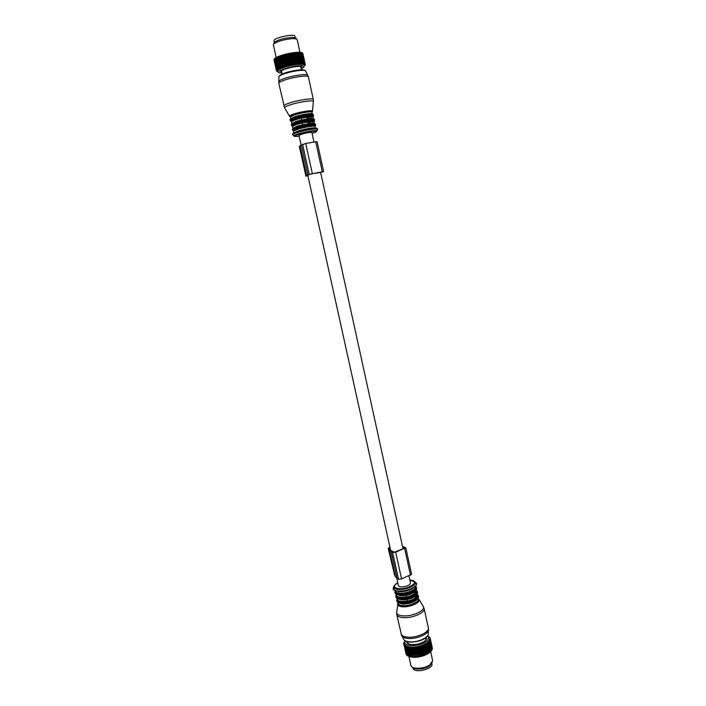 <?xml version="1.0" encoding="UTF-8"?>
<svg xmlns="http://www.w3.org/2000/svg" width="706" height="706" viewBox="0 0 706 706"><rect width="100%" height="100%" fill="white"/><g stroke="black" fill="none" stroke-linecap="round" stroke-linejoin="round"><path stroke-width="1.06" d="M412.904 668.026L413.169 668.697C415.525 673.498 433.66 668.794 431.913 663.843L431.851 663.578M404.441 642.672L404.282 641.948L404.714 642.283M404.573 641.622L403.964 642.813M427.465 635.877L428.313 636.847C429.036 638.427 428.101 640.113 425.515 641.913C418.834 646.678 404.256 646.758 404.847 642.098L403.841 643.528L403.929 642.636M403.841 643.528L403.797 644.419M428.348 636.282L429.698 637.333L430.333 638.992L429.592 638.912L430.219 639.795L429.425 639.557L429.954 640.483L429.107 640.218L429.522 641.18L428.63 640.889L428.939 641.886L428.012 641.56L428.207 642.584L427.262 642.222L429.575 652.529L428.957 653.121L426.38 642.866L426.548 643.793L425.374 643.484L425.453 644.428L424.271 644.075L424.253 645.028L423.07 644.622L422.682 645.69L421.791 645.116L421.606 646.087L420.449 645.566L420.176 646.537L419.073 645.955L418.711 646.917L417.661 646.281L416.919 647.287L416.24 646.537L415.437 647.508L414.819 646.722L414.272 647.631L413.434 646.837L412.842 647.72L412.092 646.872L411.457 647.729L410.813 646.837L410.142 647.658L409.604 646.722L408.915 647.508L408.492 646.537L407.794 647.278L407.486 646.29L406.585 646.917L406.585 645.964L405.897 646.617L405.826 645.575L405.015 646.096L405.2 645.134L404.556 645.708L404.714 644.64L404.114 645.169L404.379 644.101L403.788 644.454L404.194 643.519L403.7 643.96M404.847 642.098L405.209 640.774M405.041 641.154L404.282 641.948M429.071 641.736L431.172 651.064L431.666 650.402L429.627 641.039M430.995 651.285L430.572 651.762L430.995 651.285M428.365 642.434L430.572 651.762M430.351 651.982L429.83 652.45L430.351 651.982M428.957 653.121L429.83 652.45M428.63 653.182L427.96 653.765L428.392 653.341L426.327 643.925M425.374 643.484L427.96 653.765M427.633 653.809L426.848 654.374L427.271 653.977L425.215 644.56M424.271 644.075L426.848 654.374M426.53 654.409L425.647 654.947L426.053 654.577L423.997 645.152M423.07 644.622L425.647 654.947M425.339 654.956L424.359 655.468L424.756 655.124L422.682 645.69M421.791 645.116L424.359 655.468M424.059 655.468L423.009 655.936L421.305 646.184M420.449 645.566L423.009 655.936M422.726 655.918L421.606 656.342L419.876 646.617M419.073 645.955L421.606 656.342M421.341 656.306L420.176 656.686L418.402 646.987M417.661 646.281L420.176 656.686M419.929 656.633L418.729 656.959L416.919 647.287M416.24 646.537L418.729 656.959M418.517 656.889L417.29 657.154L415.437 647.508M414.819 646.722L417.29 657.154M417.105 657.065L415.878 657.277L413.972 647.658M413.434 646.837L415.878 657.277M415.719 657.18L414.501 657.321L412.542 647.729M412.092 646.872L414.501 657.321M414.378 657.207L413.186 657.286L411.174 647.72M410.813 646.837L413.186 657.286M413.089 657.162L411.942 657.18L409.877 647.631M409.604 646.722L411.942 657.18M411.889 657.039L409.648 656.615L407.574 647.225M409.648 656.598L408.668 656.298L406.585 646.917M408.659 656.271L408.139 656.068M407.803 655.865L407.088 655.45L405.015 646.096M404.035 645.046L406.179 654.497L404.114 645.169M404.45 645.593L406.63 655.053L404.556 645.708M405.156 646.193L407.23 655.547M405.729 646.537L407.98 655.989L405.897 646.617M408.553 656.28L407.98 655.989M406.78 646.987L408.668 656.298M409.445 656.633L408.862 656.368M407.794 647.278L409.648 656.615M410.451 656.915L409.868 656.677M408.668 647.464L410.751 656.862L408.915 647.508M411.572 657.127L410.998 656.907M410.142 647.658L411.96 657.039M412.781 657.26L412.225 657.065M411.457 647.729L413.257 657.136M414.078 657.321L413.539 657.145M412.842 647.72L414.625 657.154M415.437 657.295L414.916 657.145M414.272 647.631L416.046 657.083M416.84 657.198L416.355 657.065M415.746 647.464L417.511 656.942M418.279 657.03L417.82 656.898M417.228 647.225L418.993 656.721M418.711 646.917L420.476 656.421M420.176 646.537L421.95 656.05M421.606 646.087L423.379 655.618M422.965 645.584L424.756 655.124M424.253 645.028L426.053 654.577M425.453 644.428L427.271 653.977M426.548 643.793L428.392 653.341M426.38 642.866L427.333 643.263L429.38 652.671M426.274 637.262L426.486 637.792C426.733 639.009 425.894 640.271 423.997 641.569C418.764 645.293 407.353 645.663 406.912 642.169L406.877 641.533M404.785 641.251L404.882 641.692M404.291 642.275L404.397 642.742M428.145 636.194L428.26 636.75M428.507 636.371L428.648 637.041M428.727 636.653L428.833 637.147M432.275 647.896L430.281 638.498M430.333 638.992L432.231 648.717M430.333 639.133L432.363 648.461M430.263 639.654L432.019 649.529M430.219 639.795L432.257 649.141M430.025 640.342L432.063 649.697L431.648 650.341M429.954 640.483L431.993 649.847M429.522 641.18L431.56 650.553M428.939 641.886L430.978 651.267M428.207 642.584L430.254 651.973M430.678 651.656L432.654 660.842L429.875 664.849C424.341 668.953 412.189 669.464 411.007 665.696L410.866 665.246M407.309 642.954L407.874 641.833M425.497 637.959L426.468 638.736M412.136 666.976C413.725 670.241 424.606 669.606 429.592 665.926L432.169 662.572M400.408 595.476L399.923 595.758M397.204 599.279L397.222 599.35C397.61 600.585 399.217 601.291 402.049 601.477L407.362 601.053C411.219 600.268 414.131 599.041 416.108 597.373L415.781 595.873L416.875 594.214M407.362 601.053L407.035 599.553C410.883 598.759 413.804 597.532 415.781 595.873M396.295 595.167L396.313 595.237C396.693 596.455 398.308 597.152 401.132 597.329L406.444 596.897C410.301 596.111 413.222 594.884 415.199 593.234L414.872 591.734L415.949 590.101M406.444 596.897L406.118 595.396C409.974 594.602 412.895 593.384 414.872 591.734M398.422 585.671L398.431 585.706C398.811 586.668 400.311 587.057 402.932 586.88C407.653 586.157 410.177 584.868 410.513 583.006L408.959 575.911M414.025 596.385L416.108 597.373L417.325 594.858L417.131 593.94M403.673 599.262L404.917 599.871M413.089 592.246L415.199 593.234L416.425 590.737L416.222 589.81M402.711 595.105L403.982 595.714M274.034 40.719L274.078 40.348C274.863 37.524 295.011 33.447 294.852 36.147L295.179 37.612M301.144 68.729L302.618 68.014C305.257 66.39 304.242 65.658 299.582 65.817C289.239 66.276 272.419 72.497 280.229 72.894L281.994 72.939M278.667 56.339L287.58 53.7L297.323 52.253L300.032 64.573L299.812 63.752L298.815 64.661L298.214 63.893L297.5 64.802L296.776 64.061L296.096 64.978L295.593 64.228L294.64 65.199L293.714 64.537L293.131 65.464L292.116 64.837L291.596 65.764L290.501 65.173L290.06 66.099L288.895 65.534L288.525 66.461L287.307 65.932L287.033 66.841L285.771 66.346L285.586 67.246L284.597 66.691L284.209 67.661L283.185 67.132L282.912 68.094L281.879 67.582L281.72 68.517L280.441 68.129L280.653 68.95L279.399 68.57L279.708 69.364L278.499 69.003L278.905 69.779L277.899 69.338L278.252 70.168L277.281 69.735L277.758 70.529L276.761 70.185L277.423 70.874L276.514 70.521L277.432 71.694L276.761 71.235M274.466 58.819L274.096 59.383L276.549 70.459M274.846 58.43L274.299 59.101L276.761 70.185M275.384 58.024L274.705 58.713L277.176 69.815M276.081 57.601L275.287 58.298L277.758 69.417M276.937 57.16L276.028 57.866L278.499 69.003M277.926 56.709L276.928 57.415L279.399 68.57M297.35 52.323L298.585 52.526L301.021 63.69L300.032 64.573M298.585 52.526L297.703 52.244M298.497 52.288L299.662 52.526L302.097 63.672L301.135 64.528L301.021 63.69M299.662 52.526L298.815 52.218M299.529 52.297L300.606 52.579L303.033 63.716L302.115 64.537L302.097 63.672M300.235 52.279L299.794 52.253M300.429 52.359L301.4 52.676L303.827 63.796L302.953 64.59L303.033 63.716M301.4 52.676L300.632 52.323M301.18 52.473L302.036 52.835L304.454 63.937L303.642 64.687L303.827 63.796M302.036 52.835L301.312 52.456M301.78 52.632L302.495 53.029L304.454 63.937M302.495 53.029L301.841 52.632M274.087 59.56L276.452 70.829M273.999 59.719L276.452 70.768M274.096 59.383L276.514 70.521M274.758 58.457L274.369 59.022L276.831 70.115M275.225 58.068L274.819 58.633L277.281 69.735M275.861 57.663L275.428 58.21L277.899 69.338M276.655 57.23L276.205 57.777L278.676 68.914M277.59 56.789L277.14 57.327L279.602 68.482M277.97 56.957L280.441 68.129M278.208 56.868L280.679 68.032M279.011 56.268L281.72 68.517M279.029 56.198L281.615 67.679M279.858 55.889L279.408 56.401L281.879 67.582M280.203 55.827L282.912 68.094M280.256 55.748L282.903 67.229M281.156 55.439L280.714 55.942L283.185 67.132M281.5 55.386L284.209 67.661M281.588 55.306L284.297 66.779M282.55 55.006L282.126 55.492L284.597 66.691M282.877 54.962L285.586 67.246M283 54.874L285.771 66.346M284.015 54.583L283.618 55.05L286.089 66.258M284.324 54.556L287.033 66.841M284.492 54.459L287.307 65.932M285.533 54.185L287.633 65.852M285.824 54.159L288.525 66.461M286.018 54.062L288.895 65.534M287.086 53.815L289.231 65.455M287.351 53.797L290.06 66.099M287.58 53.7L290.501 65.173M288.657 53.471L290.837 65.102M288.895 53.471L291.596 65.764M289.151 53.365L292.116 64.837M290.228 53.162L292.452 64.776M290.431 53.171L293.131 65.464M290.713 53.065L291.251 53.329L293.714 64.537M291.763 52.888L294.04 64.484M291.94 52.915L294.64 65.199M292.249 52.809L292.813 53.074L295.276 64.281M293.264 52.659L295.593 64.228M293.405 52.694L296.096 64.978M293.731 52.597L294.323 52.862L296.776 64.061M294.702 52.482L297.085 64.025M294.808 52.526L297.5 64.802M295.143 52.429L295.761 52.703L298.214 63.893M296.061 52.341L298.497 63.867M296.132 52.394L298.815 64.661M296.476 52.315L297.102 52.588L299.547 63.769M297.323 52.253L299.812 63.752M304.683 65.817L305.31 64.599L304.56 65.023L304.913 64.114M300.994 68.067L301.894 67.044C301.753 66.514 300.5 66.311 298.153 66.435C291.64 66.726 279.911 70.256 280.6 71.694L281.844 72.277M302.821 53.435L305.301 64.546M302.503 53.056L305.195 64.334M302.742 53.215L305.151 64.29M302.415 52.985L304.824 64.069M301.912 52.791L304.33 63.902M301.25 52.65L303.668 63.778M300.421 52.562L302.856 63.699M299.45 52.518L301.886 63.672M298.338 52.526L300.782 63.699M299.926 52.262L297.155 39.518L296.476 38.909L292.919 38.583C284.394 39.359 278.014 41.116 273.778 43.86L273.363 44.752M273.937 43.313L274.237 42.298C278.182 39.73 284.139 38.089 292.081 37.374L295.399 37.683L296.035 38.406M297.102 121.635L296.052 121.785M292.072 123.612L296.052 121.397L301.524 119.949L301.144 118.22L311.046 116.64L313.023 116.975L313.385 118.661M301.524 119.949L311.425 118.361L311.046 116.64L306.272 118.987M293.149 128.342L297.102 126.171L302.583 124.724L302.194 122.994L312.087 121.397L314.046 121.706L314.417 123.391M302.583 124.724L312.467 123.118L312.087 121.397L307.066 123.815M301.091 144.889L298.973 135.314L303.156 133.734C308.107 132.551 311.019 132.137 311.893 132.49L313.976 142.021M390.621 550.345L393.754 552.039L395.025 551.915L404.026 548.377L404.361 547.882L402.685 547.229M390.63 550.38L307.772 175.176L311.761 173.791L320.639 172.449M425.718 638.956L426.168 639.459M407.891 643.475L408.094 642.831M395.316 576.767L398.519 579.22L401.564 578.938L411.58 574.305L405.774 547.706L402.508 546.453M395.051 575.593L388.256 548.5L389.853 546.876M388.256 548.5L394.672 575.425M398.519 579.22L392.624 552.489L395.678 552.171L405.774 547.706M392.624 552.489L391.177 551.898L388.838 549.021M389.986 547.459L389.535 548.209L390.224 548.694M307.931 175.891L305.91 176.076L299.362 146.46L300.121 146.018M300.05 145.692L305.707 143.442L317.065 141.632L323.604 171.558L320.674 172.608M305.91 176.076L309.21 174.338L323.604 171.558M307.904 175.768L307.26 175.776L307.851 175.52M401.034 633.812L401.061 633.909C401.617 635.735 403.823 636.821 407.671 637.174C416.761 638.092 429.901 632.073 428.33 627.81L424.147 608.554M396.737 614.432L396.763 614.573C397.301 616.312 399.499 617.335 403.347 617.626C412.436 618.412 425.647 612.517 424.121 608.457L422.885 605.819M402.041 636.203L403.541 638.983C404.132 640.58 406.118 641.542 409.506 641.86C417.617 642.698 429.354 637.386 428.224 633.458L428.401 630.511M396.79 611.458L396.763 614.573L401.582 635.356C402.217 637.077 404.379 638.109 408.068 638.453C416.902 639.345 429.716 633.564 428.471 629.337L428.365 627.969M397.999 602.862L396.648 612.773C397.09 614.538 399.252 615.57 403.126 615.87C412.154 616.647 425.233 610.725 423.468 606.772L419.117 599.562C420.485 602.677 409.992 607.354 402.773 606.789C399.667 606.569 397.928 605.766 397.566 604.38L397.981 602.774M401.696 599.897L403.02 599.297M418.093 598.353L419.117 599.562L418.111 598.441M402.508 599.315L401.626 599.747M398.113 603.392L397.875 603.233C397.61 604.989 399.278 606.013 402.879 606.295C410.565 606.904 421.358 601.521 418.331 598.662L418.031 598.07M401.255 599.588L400.734 599.897M397.919 602.492L398.131 603.462C398.528 604.707 400.134 605.43 402.967 605.624C409.621 606.136 419.32 601.874 418.226 598.97M399.402 599.12L398.934 599.526M398.237 602.739L402.632 604.124C410.265 603.868 415.331 601.962 417.846 598.423M415.86 595.802L415.269 595.635M397.787 602.359L402.261 603.78M402.332 603.789C410.23 603.515 415.49 601.556 418.093 597.894M396.843 601.08L396.851 601.159C397.275 602.483 398.996 603.251 402.032 603.453C409.171 603.992 419.585 599.429 418.42 596.341L418.296 595.767M397.346 598.503L401.723 599.976L407.035 599.553M396.878 601.247L396.71 600.506C397.125 601.839 398.855 602.597 401.89 602.8C409.03 603.339 419.443 598.785 418.279 595.688L417.22 594.355M397.099 598.776L396.948 599.253C396.798 600.921 398.475 601.883 401.97 602.139C409.524 602.712 420.22 597.514 417.502 594.664L417.325 594.858M396.86 598.22L401.343 599.632M401.423 599.641C409.339 599.35 414.607 597.391 417.202 593.746M415.428 591.169L414.978 591.019M395.925 596.967L395.942 597.038C396.357 598.353 398.078 599.103 401.114 599.306C408.262 599.818 418.684 595.282 417.52 592.219L417.396 591.646M396.463 594.381L400.805 595.829L406.118 595.396M395.969 597.126L395.801 596.393C396.216 597.708 397.937 598.459 400.973 598.653C408.112 599.165 418.534 594.628 417.378 591.575L416.319 590.251M396.19 594.673L396.031 595.202C395.934 596.817 397.602 597.744 401.052 597.991C408.553 598.538 419.214 593.428 416.637 590.595L416.425 590.737M395.925 594.081L400.434 595.485M400.505 595.485C408.447 595.176 413.716 593.216 416.302 589.598M395.016 592.855L395.033 592.925C395.439 594.223 397.16 594.964 400.196 595.149C407.336 595.643 417.775 591.125 416.619 588.098L416.496 587.524M395.051 593.005L394.883 592.272C395.298 593.569 397.019 594.311 400.055 594.496C407.194 594.981 417.634 590.472 416.478 587.454L415.613 586.324M395.183 590.816L395.113 591.143C395.06 592.713 396.737 593.605 400.134 593.834C407.583 594.355 418.208 589.333 415.772 586.527L415.525 586.615C416.602 589.431 406.877 593.622 400.223 593.172C397.39 593.005 395.784 592.316 395.395 591.116L395.351 590.887M395.386 591.046L394.883 592.272M399.314 591.637L399.887 591.672C404.317 591.716 408.421 590.763 412.207 588.795M399.19 591.619C408.245 591.169 413.919 588.954 416.222 584.956M393.877 586.598L393.18 588.557C393.533 590.004 395.395 590.825 398.766 591.028C406.577 591.549 417.97 586.562 416.461 583.359L415.199 582.035M399.172 591.628C406.356 591.46 411.81 589.704 415.56 586.386C416.646 584.709 416.946 583.703 416.461 583.359L415.455 582.3C416.849 585.292 406.188 589.942 398.881 589.466C395.731 589.281 393.983 588.513 393.648 587.163L395.589 584.153M398.934 591.619C389.968 589.298 394.875 589.695 393.18 588.557L393.648 587.163C395.104 585.971 391.009 588.107 397.769 582.741C392.827 585.918 393.304 587.886 399.199 588.68C410.151 589.325 421.041 580.367 409.877 580.094M283.838 105.979L283.83 105.944C283.838 105.238 285.736 104.259 289.539 102.988C298.488 99.97 313.64 97.772 313.323 99.502L313.402 101.32M284.536 107.7L278.817 83.379C278.799 82.558 280.688 81.472 284.483 80.131C293.422 76.928 308.672 74.907 308.407 76.91L313.314 99.458M278.702 81.852L278.738 81.411C279.223 80.616 281.059 79.654 284.253 78.534C292.452 75.595 306.492 73.548 307.692 75.092L307.869 75.401M278.896 77.051L278.914 76.592C279.355 75.851 281.041 74.951 283.971 73.909C291.499 71.182 304.383 69.329 305.513 70.785L305.68 71.121M289.398 116.093L284.739 108.018C283.98 107.391 285.78 106.341 290.14 104.885C299.653 101.682 315.547 99.581 313.332 101.77L312.502 110.983M312.264 111.627L312.467 111.345C314.223 109.695 301.541 111.451 293.917 113.948C290.422 115.087 288.966 115.89 289.548 116.358M284.403 73.15C291.71 70.494 304.224 68.809 304.524 70.415M290.44 116.79C289.063 116.437 290.325 115.616 294.234 114.328C302.186 111.724 315.114 110.101 311.867 112.078M295.443 117.037L294.967 117.099M290.395 116.984L294.614 114.901C301.171 112.757 312.228 111.08 311.981 112.236L312.352 113.931C312.608 112.81 301.559 114.496 294.993 116.631L290.775 118.67L290.395 116.958M290.996 118.882L294.931 117.17C302.795 114.531 314.629 113.578 312.361 113.948M295.576 119.411L291.799 119.693M290.501 119.296L294.879 117.214C302.115 114.866 314.179 113.128 312.829 114.61M294.005 120.232L290.731 120.276M290.245 120.011L294.773 117.796C301.806 115.519 313.658 113.701 313.393 114.919C313.367 112.951 301.886 115.052 294.834 117.258C290.695 118.873 289.169 119.782 290.237 119.985L290.404 120.726L294.931 118.546C301.974 116.278 313.826 114.451 313.552 115.66L313.393 114.919M292.028 121.097L290.404 120.726L291.569 121.432M291.507 121.511C290.131 121.185 291.393 120.382 295.302 119.111C303.245 116.543 316.147 114.875 312.882 116.808M311.425 118.361L313.393 118.687C315.697 118.343 303.88 119.332 295.982 121.944L291.816 123.4L291.437 121.688L295.673 119.676L301.144 118.22M296.582 124.097L292.972 124.397M291.552 124.035L295.938 121.988C303.218 119.658 315.326 117.893 313.843 119.349M295.373 124.883L291.816 124.997M291.296 124.733L295.823 122.579C302.865 120.329 314.7 118.476 314.426 119.649C314.408 117.725 302.945 119.861 295.893 122.032C292.813 122.968 291.287 123.859 291.287 124.706L291.454 125.447L295.99 123.321C303.024 121.079 314.867 119.226 314.585 120.391L314.426 119.649M293.166 125.792L291.454 125.447L292.646 126.145M292.566 126.224C291.163 125.924 292.425 125.147 296.352 123.885C304.33 121.344 317.232 119.632 313.888 121.529M292.496 126.445L296.723 124.441L302.194 122.994M312.467 123.118L314.426 123.409C316.756 123.091 304.974 124.132 297.032 126.709L292.866 128.13L292.487 126.418M297.57 128.783L294.155 129.092M292.602 128.774L296.988 126.753C304.321 124.441 316.482 122.641 314.858 124.088M296.802 129.516L292.902 129.71M292.337 129.454L296.873 127.345C303.915 125.13 315.741 123.25 315.458 124.371C315.441 122.482 304.004 124.653 296.944 126.798C293.873 127.724 292.337 128.598 292.337 129.436L292.496 130.169L297.041 128.095C304.083 125.88 315.909 123.991 315.617 125.112L315.458 124.371M294.314 130.486L292.496 130.169L293.714 130.848M293.634 130.928C292.196 130.663 293.458 129.904 297.411 128.651C305.416 126.136 318.327 124.38 314.894 126.25M293.97 132.94L293.528 131.131L297.773 129.207C304.339 127.151 315.353 125.394 315.079 126.427L315.45 128.113M293.908 132.843L298.153 130.928C304.718 128.88 315.723 127.115 315.45 128.13L315.441 128.218M297.57 131.581C306.069 128.933 319.8 127.027 316.323 128.942M293.722 135.781L292.999 134.961C291.816 134.634 293.299 133.813 297.455 132.516C306.166 129.807 320.321 127.795 317.118 129.683L316.817 130.681M316.235 131.598L316.659 131.228C319.65 129.472 306.404 131.378 298.259 133.902C294.367 135.111 292.964 135.87 294.067 136.179L294.676 136.355M299.176 136.223C293.29 136.885 293.193 136.267 298.885 134.369C309.713 131.051 323.233 130.098 312.087 133.39M425.806 639.98L425.489 637.933M408.165 643.175L408.43 643.801M425.921 639.839L425.744 639.106M408.121 642.99L408.271 643.713M410.513 575.284L404.679 548.633M401.564 578.938L395.678 552.171M397.063 578.549L391.177 551.898M403.188 548.703L402.879 547.3M322.271 171.717L315.706 141.721M312.334 173.579L305.707 143.442M309.21 174.338L302.574 144.236M307.913 174.806L301.294 144.801M306.351 175.847L299.785 146.168M428.313 636.847L430.042 637.845M408.915 656.439L410.883 665.334M405.632 640.977L409.665 642.098M427.13 636.291C423.794 640.033 418.093 641.983 410.036 642.133M397.001 598.361L396.71 600.506M396.092 594.231L395.801 596.393M415.455 582.3L409.877 580.076M274.352 42.183L274.025 40.683M273.354 44.707L276.178 57.477M295.399 37.683L296.476 38.909M274.237 42.298L273.778 43.86M308.398 76.875L305.513 70.785C303.827 68.535 291.587 70.662 284.112 73.3C281.014 74.465 279.285 75.568 278.914 76.592L278.817 83.379M313.287 116.349L313.552 115.66M314.32 121.061L314.585 120.391M315.353 125.774L315.617 125.112M314.002 128.271L315.45 128.13M292.558 134.705C292.063 133.769 293.678 132.763 297.411 131.669C305.566 129.198 318.697 126.851 317.453 129.216M403.02 548.774L320.568 172.132M398.431 585.706L396.825 578.443M408.006 643.554L407.865 641.816M301.383 69.832L300.65 66.461M282.232 74.051L281.491 70.671M395.334 576.846L389.474 550.336M306.633 175.485L300.041 145.665"/></g></svg>
